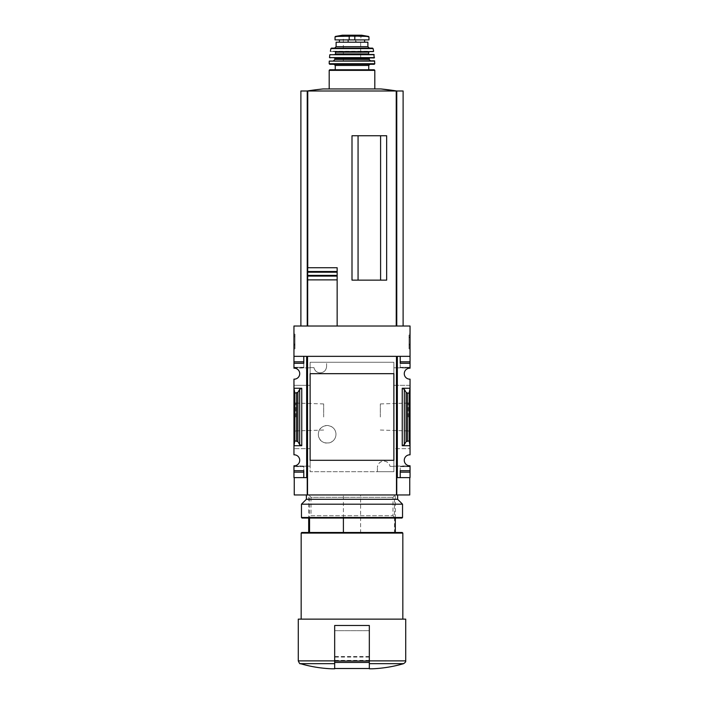 <?xml version="1.0" encoding="UTF-8"?>
<svg xmlns="http://www.w3.org/2000/svg" width="704" height="704" viewBox="0 0 704 704"><rect width="100%" height="100%" fill="white"/><g stroke="black" fill="none" stroke-linecap="round" stroke-linejoin="round"><path stroke-width="0.53" stroke-dasharray="3.52 2.64" d="M390.016 466.365L393.87 466.365L393.87 362.261L310.13 362.261L310.13 367.611L313.984 367.611L310.13 367.611L310.13 471.715L393.87 471.715L393.87 466.365L390.016 466.365A6.354 6.354 0 0 0 377.414 467.526C378.004 459.36 388.793 459.228 390.016 466.365M377.414 471.715L377.414 467.526L377.414 471.715L310.13 471.715L310.13 362.261L393.87 362.261L393.87 471.715L377.414 471.715M326.586 366.45C325.996 374.616 315.207 374.748 313.984 367.611A6.354 6.354 0 0 0 326.586 366.45L326.586 362.261L326.586 366.45M335.975 434.315C335.606 446.116 318.155 445.579 318.358 434.333C318.138 423.051 335.606 422.488 335.975 434.315A8.809 8.809 0 0 0 327.166 425.506A8.809 8.809 0 0 0 318.358 434.315A8.809 8.809 0 0 0 327.166 443.124A8.809 8.809 0 0 0 335.975 434.315M393.87 385.334L410.045 385.334L410.045 445.72L402.248 445.72L404.325 444.629L406.111 441.558L409.174 440.871L410.045 445.72L410.045 454.828A5.482 5.482 0 0 0 404.272 460.302A5.482 5.482 0 0 0 410.045 465.784L393.87 466.198L410.045 466.198L410.045 477.629L397.338 477.629L397.338 356.347L400.224 356.347L400.224 367.321L400.224 356.347L397.338 356.347L397.338 367.814L393.87 367.814L410.045 367.814L410.045 356.347L397.338 356.347L397.338 477.629L397.338 385.334L410.045 385.334L410.045 379.148A5.482 5.482 0 0 1 404.272 373.674A5.482 5.482 0 0 1 410.045 368.192L397.338 367.814L397.338 385.334L393.87 385.334L393.87 367.814L393.87 373.674L310.13 373.674L310.13 460.302L393.87 460.302L393.87 466.198L393.87 448.668L410.045 448.668L393.87 448.668M294.246 494.956L307.243 494.956L307.243 477.629L307.243 494.956L307.243 477.629L293.955 477.629L293.955 466.198L310.13 466.198L310.13 448.668L310.13 466.198L293.955 465.784A5.482 5.482 0 0 0 299.728 460.302A5.482 5.482 0 0 0 293.955 454.828L293.955 385.334L306.662 385.334L306.662 367.814L293.955 367.814L293.955 326.022L410.045 326.022L410.045 356.347L400.224 356.347L410.045 356.347M306.662 477.629L306.662 356.347L306.662 367.814L310.13 367.814L310.13 385.334L310.13 367.814L293.955 368.192A5.482 5.482 0 0 1 299.728 373.674A5.482 5.482 0 0 1 293.955 379.148L293.955 385.334L310.13 385.334L306.662 385.334L306.662 448.668L293.955 448.668L310.13 448.668L306.662 448.668L306.662 477.629L306.662 356.347L293.955 356.347L303.776 356.347L303.776 367.321L303.776 356.347L306.662 356.347L293.955 356.347M397.338 477.629L396.757 477.629L396.757 494.956L409.754 494.956M307.243 494.956L396.757 494.956L396.757 477.629L409.754 477.629L396.757 477.629L396.757 494.956M410.045 416.988L410.045 401.236L410.045 416.988M293.955 416.988L293.955 401.236L293.955 416.988M410.045 388.256L402.248 388.256L404.325 389.347L406.111 392.418L407.414 393.105L409.174 393.105L410.045 388.256M299.675 444.629L301.752 445.72L293.955 445.72L294.826 440.871L297.889 441.558L299.675 444.629L299.675 389.347L301.752 388.256L293.955 388.256L294.826 393.105L297.889 392.418L299.675 389.347M293.955 348.867L293.955 334.136L293.955 348.867L294.967 348.867L293.955 348.867M293.955 361.83L293.955 363.273L293.955 361.83L303.776 361.83L303.776 367.321L303.776 361.83L293.955 361.83L303.776 361.83L303.776 363.273L293.955 363.273M410.045 334.136L410.045 348.867L410.045 334.136L409.033 334.136L410.045 334.136M410.045 363.273L400.224 363.273L410.045 363.273L410.045 361.83L410.045 367.321L410.045 363.273L400.224 363.273L400.224 361.83L410.045 361.83M293.955 466.655L293.955 472.146L293.955 466.655L303.776 466.655L303.776 477.629L303.776 466.655L293.955 466.655M400.224 477.629L400.224 466.655L400.224 477.629M343.402 518.056L343.402 494.956L397.628 494.956L306.372 494.956L352 494.956L308.686 494.956L311.027 497.306L392.973 497.306L311.027 497.306L311.027 515.715L392.973 515.715L311.027 515.715L308.686 518.056L395.314 518.056L308.686 518.056L308.686 494.956L360.598 494.956L360.598 532.497L308.686 532.497L395.314 532.497L394.451 532.497L394.451 494.956L395.314 494.956L308.686 494.956L309.549 494.956L309.549 518.056M405.715 660.88L369.327 660.88L369.327 668.8L369.327 625.486L334.673 625.486L369.327 625.486L334.673 625.486L334.673 668.51M396.475 356.347L307.525 356.347L307.525 494.956M410.045 472.146L400.224 472.146L410.045 472.146L400.224 472.146L400.224 470.703L410.045 470.703M293.955 472.146L303.776 472.146L293.955 472.146L303.776 472.146L303.776 470.703L293.955 470.703M380.591 280.139L352 280.139L386.654 280.139L380.591 280.139L380.591 135.749L352 135.749L386.654 135.749L380.591 135.749L380.591 280.139L380.591 135.749L386.654 135.749L386.654 280.139L358.063 280.139L358.063 135.749L358.063 280.139L358.063 135.749L380.591 135.749M307.674 267.722L337.154 267.722M337.154 326.022L403.11 326.022L337.154 326.022L337.154 279.875M337.154 275.378L337.154 272.219M307.674 326.022L307.674 279.875M307.674 276.091L307.674 271.506M343.402 494.956L309.549 494.956M360.598 494.956L394.451 494.956M300.89 90.992L307.243 90.992L307.243 326.022L307.243 90.992L403.11 90.992M358.063 280.139L352 280.139L352 135.749L358.063 135.749M396.757 326.022L396.757 90.992M307.243 326.022L307.243 90.992M396.783 90.992L307.217 90.992L396.783 90.992M323.162 88.942L380.838 88.942M405.715 619.133L298.285 619.133M369.327 660.88L369.327 625.486L369.327 661.038L334.673 661.038M301.171 619.133L402.829 619.133L301.171 619.133M402.829 533.078L301.171 533.078M402.248 532.497L301.752 532.497M360.598 532.497L394.451 532.497M294.967 348.867L294.967 334.136L293.955 334.136L294.967 334.136L294.967 348.867M294.967 336.82L293.955 336.82L293.955 347.072L293.955 335.729L293.955 336.82L294.967 336.82L294.967 347.072L294.967 336.82L293.955 336.82L294.967 336.82L294.967 335.729L294.967 336.82M294.967 347.072L293.955 347.072L294.967 347.072M294.967 344.74L293.955 344.74M294.967 344.001L293.955 344.001M294.967 344.617L293.955 344.617M294.967 345.426L293.955 345.426M294.967 335.729L293.955 335.729L294.967 335.729M409.033 348.867L410.045 348.867L409.033 348.867L409.033 334.136L409.033 348.867M409.033 337.172L409.033 347.274L410.045 347.274L410.045 344.388L409.033 344.388L410.045 344.388L410.045 345.831L409.033 345.831L410.045 345.831L410.045 335.729L410.045 337.172L409.033 337.172L410.045 337.172L410.045 347.274L409.033 347.274L409.033 337.172L410.045 337.172M409.033 335.729L410.045 335.729L409.033 335.729M410.045 466.655L400.224 466.655L410.045 466.655M410.045 367.321L400.224 367.321L410.045 367.321M303.776 367.321L293.955 367.321L303.776 367.321M294.826 440.871L294.826 393.105M409.174 440.871L409.174 393.105M408.214 416.988L408.214 403.066L408.214 416.988M380.336 416.988L380.336 403.938L380.336 416.988M323.664 416.988L323.664 403.938L323.664 416.988M295.786 416.988L295.786 403.066L295.786 416.988M369.327 668.51L369.327 661.038M369.327 660.977L369.327 630.678L334.673 630.678L334.673 660.977L334.673 630.678L369.327 630.678L369.327 660.977L334.673 660.977L369.327 660.977M368.606 36.441L335.394 36.441M368.966 39.89L335.034 39.89M356.092 42.205L339.407 42.205L356.092 42.205L356.092 39.89L339.407 39.89L356.092 39.89M367.884 42.205L336.116 42.205M374.81 88.942L329.19 88.942L374.81 88.942M374.238 69.775L329.762 69.775M368.746 69.775L335.254 69.775M369.908 64.293L334.092 64.293L369.908 64.293M374.238 64.293L329.762 64.293M374.458 60.826L329.542 60.826M370.48 60.826L333.52 60.826L370.48 60.826M360.659 57.939L343.341 57.939M374.22 57.939L329.78 57.939M373.894 54.472L330.106 54.472M369.037 54.472L334.963 54.472L369.037 54.472M330.66 51.586L334.963 51.586M372.522 48.118L331.478 48.118M369.327 48.118L334.673 48.118L369.327 48.118M360.659 61.116L343.341 61.116L360.659 61.116L360.659 39.75L343.341 39.75L360.659 39.75L361.099 35.587L342.901 35.587L361.61 35.209L342.39 35.209M401.958 518.056L302.042 518.056M402.538 517.484L301.462 517.484M402.538 504.196L301.462 504.196M397.628 499.286L306.372 499.286M402.248 445.72L402.248 388.256M301.752 445.72L301.752 388.256M403.638 663.652L369.327 663.652M307.762 326.022L307.762 90.992M396.238 326.022L396.238 90.992M334.673 663.652L300.362 663.652M334.673 660.88L298.285 660.88M409.033 344.098L410.045 344.098M409.033 337.621L410.045 337.621M409.033 344.696L410.045 344.696M296.586 440.871L296.586 393.105M297.889 441.558L297.889 392.418M404.325 444.629L404.325 389.347M406.111 441.558L406.111 392.418M407.414 440.871L407.414 393.105M369.327 662.446L334.673 662.446M369.327 660.396L334.673 660.396M369.327 657.078L334.673 657.078M369.327 656.524L334.673 656.524M354.816 36.054L354.816 39.89M349.184 36.054L349.184 39.89M374.81 70.356L329.19 70.356M368.746 65.446L335.254 65.446M374.81 63.712L329.19 63.712M374.739 61.107L329.261 61.107M369.037 59.382L334.963 59.382M369.037 58.52L334.963 58.52M374.502 57.622L329.498 57.622M374.176 54.727L329.824 54.727M368.456 53.9L335.544 53.9M368.456 52.166L335.544 52.166M373.622 51.242L330.378 51.242M373.085 48.576L330.915 48.576M367.884 46.675L336.116 46.675M347.908 39.89L347.908 42.205M348.374 39.89L348.374 42.205M355.626 39.89L355.626 42.205M395.314 518.056L395.314 494.956L392.973 497.306L392.973 515.715L395.314 518.056M380.336 430.038L408.214 430.91L410.045 432.74M380.336 403.938L408.214 403.066L410.045 401.236M323.664 403.938L295.786 403.066L293.955 401.236M323.664 430.038L295.786 430.91L293.955 432.74M343.341 61.116L343.341 39.75L342.47 35.2"/><path stroke-width="1.06" d="M393.87 448.668L393.87 460.302L310.13 460.302L310.13 373.674L393.87 373.674L393.87 385.334M293.955 361.83L293.955 363.273L303.776 363.273L303.776 356.347L303.776 361.83L293.955 361.83L293.955 326.022L410.045 326.022L410.045 368.192A5.482 5.482 0 0 0 404.272 373.674A5.482 5.482 0 0 0 410.045 379.148L410.045 388.256L402.248 388.256L404.325 389.347L406.111 392.418L407.414 393.105L409.174 393.105L410.045 388.256L410.045 454.828A5.482 5.482 0 0 0 404.272 460.302A5.482 5.482 0 0 0 410.045 465.784L410.045 477.629L400.224 477.629L400.224 472.146L410.045 472.146M293.955 363.273L293.955 368.192A5.482 5.482 0 0 1 299.728 373.674A5.482 5.482 0 0 1 293.955 379.148L293.955 445.72L301.752 445.72L299.675 444.629L297.889 441.558L294.826 440.871L293.955 445.72L293.955 454.828A5.482 5.482 0 0 1 299.728 460.302A5.482 5.482 0 0 1 293.955 465.784L293.955 477.629L306.662 477.629L306.662 356.347L293.955 356.347M309.549 532.497L309.549 518.056M369.327 668.8L372.214 668.8L369.327 668.8L369.327 668.254M410.045 356.347L397.338 356.347L397.338 477.629L396.757 477.629L396.757 494.956L396.475 356.347L396.475 494.956L294.246 494.956L294.246 477.629M307.243 494.956L307.243 477.629L306.662 477.629M397.338 477.629L400.224 477.629L400.224 470.703L410.045 470.703M404.325 444.629L402.248 445.72L410.045 445.72L409.174 440.871L406.111 441.558L404.325 444.629L404.325 389.347M410.045 361.83L400.224 361.83L400.224 356.347L400.224 363.273L410.045 363.273M301.752 388.256L293.955 388.256L294.826 393.105L297.889 392.418L299.675 389.347L301.752 388.256L301.752 445.72M293.955 470.703L303.776 470.703L303.776 477.629L303.776 472.146L293.955 472.146M396.475 356.347L307.525 356.347L307.525 494.956M393.87 373.674L393.87 460.302L393.87 373.674M380.591 280.139L380.591 135.749M358.063 280.139L358.063 135.749M307.674 326.022L307.674 267.722L337.154 267.722L337.154 272.219L337.154 267.722M307.674 275.378L337.154 275.378L337.154 279.875L337.154 272.219L307.674 272.219M337.154 326.022L337.154 279.875L307.674 279.875L307.674 276.091L337.154 276.091M337.154 271.506L307.674 271.506L307.674 267.722M409.754 477.629L409.754 494.956L396.757 494.956M307.243 326.022L307.243 90.992L300.89 90.992L300.89 326.022M403.11 326.022L403.11 90.992L307.243 90.992M396.757 326.022L396.757 90.992M386.654 280.139L386.654 135.749L352 135.749L352 280.139L386.654 280.139M380.838 88.942L396.783 90.992A288.772 288.772 0 0 0 380.838 88.942L323.162 88.942A288.772 288.772 0 0 0 307.217 90.992M334.673 668.254L334.673 668.8L331.786 668.8L334.673 668.8L334.673 625.486L369.327 625.486L369.327 668.51L334.673 668.51M334.673 663.652L300.362 663.652C300.01 664.198 299.323 663.274 298.285 660.88L298.285 619.133L405.715 619.133L405.715 660.88C405.222 661.373 406.956 661.188 403.638 663.652C393.378 666.653 382.897 668.369 372.214 668.8M301.171 619.133L301.171 533.078L402.829 533.078L402.829 619.133M301.171 533.078L301.752 532.497L402.248 532.497L402.829 533.078M343.402 532.497L343.402 518.056M294.826 440.871L294.826 393.105M409.174 440.871L409.174 393.105M368.606 36.441L361.61 35.209L342.39 35.209L335.394 36.441L337.172 36.441L335.034 36.872L335.034 39.89L368.966 39.89L368.966 36.872L366.828 36.441L368.606 36.441L354.816 36.054L354.816 39.89M335.394 36.441L354.816 36.054M367.884 46.675L336.116 46.675L336.116 42.205L367.884 42.205L367.884 46.675L369.327 48.118M374.81 88.942L374.81 70.356L374.238 69.775L329.762 69.775L329.19 70.356L374.81 70.356M368.746 65.446L335.254 65.446L335.254 69.775L368.746 69.775L368.746 65.446L369.908 64.293M374.81 63.712L329.19 63.712L329.762 64.293L374.238 64.293L374.81 63.712L374.458 60.826L329.261 61.107L374.739 61.107M333.52 60.826L334.963 59.382L369.037 59.382L370.48 60.826M369.037 59.382L369.618 57.939L360.659 57.939M343.341 57.939L369.618 57.939M374.502 57.622L329.498 57.622L374.22 57.939L373.894 54.472L329.824 54.727L374.176 54.727M334.963 54.472L335.544 53.9L368.456 53.9L369.037 54.472M368.456 53.9L369.037 51.586L334.963 51.586L335.544 52.166L368.456 52.166M373.34 51.586L369.037 51.586M330.378 51.242L330.915 48.576L373.085 48.576L373.622 51.242M373.085 48.576L372.522 48.118L331.478 48.118L330.915 48.576M301.462 517.484L302.042 518.056L401.958 518.056L402.538 517.484L402.538 504.196L301.462 504.196L301.462 517.484L402.538 517.484M306.372 494.956L306.372 499.286L397.628 499.286L397.628 494.956M369.327 663.652L403.638 663.652M369.327 660.88L405.715 660.88M396.238 326.022L396.238 90.992M307.762 267.722L307.762 90.992M298.285 660.88L334.673 660.88M402.248 445.72L402.248 388.256M296.586 440.871L296.586 393.105M297.889 441.558L297.889 392.418M299.675 444.629L299.675 389.347M406.111 441.558L406.111 392.418M407.414 440.871L407.414 393.105M369.327 661.038L334.673 661.038M369.327 662.446L334.673 662.446M349.184 36.054L349.184 39.89M334.963 59.382L334.963 58.52L369.037 58.52M308.686 532.497L308.686 518.056M300.362 663.652C310.622 666.653 321.103 668.369 331.786 668.8M395.314 532.497L395.314 518.056M329.19 88.942L329.19 70.356M335.254 65.446L334.092 64.293M329.19 63.712L329.261 61.107M334.963 58.52L334.382 57.939M329.498 57.622L329.824 54.727M335.544 53.9L335.544 52.166M336.116 46.675L334.673 48.118M339.407 39.89L339.407 42.205M364.593 39.89L364.593 42.205M342.39 35.209L342.901 35.587M361.53 35.2L342.47 35.2L361.53 35.2M306.372 499.286L301.462 504.196M397.628 499.286L402.538 504.196"/></g></svg>
